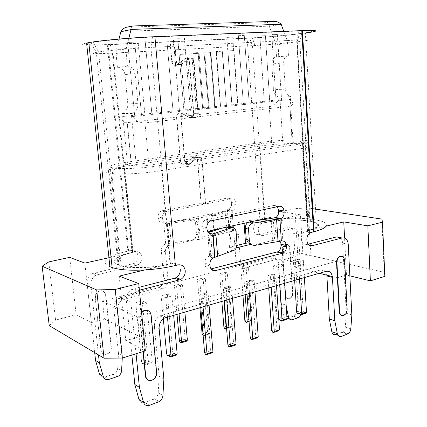 <?xml version="1.0" encoding="UTF-8"?>
<svg xmlns="http://www.w3.org/2000/svg" width="427" height="427" viewBox="0 0 427 427"><rect width="100%" height="100%" fill="white"/><g stroke="black" fill="none" stroke-linecap="round" stroke-linejoin="round"><path stroke-width="0.32" stroke-dasharray="2.13 1.6" d="M180.322 269.207C179.543 264.809 177.152 262.861 173.154 263.363L178.038 264.873M122.277 358.045L122.405 355.664L117.633 309.506C117.473 305.278 119.17 302.081 122.73 299.914L163.247 288.972C166.562 286.923 168.147 283.864 168.019 279.797L165.446 251.7C165.361 248.957 166.423 246.934 168.628 245.637L169.925 245.21L167.726 223.721C164.822 223.988 163.077 222.499 162.479 219.259L162.356 217.898C162.271 215.123 163.338 213.11 165.564 211.861L205.456 203.946L201.902 160.435C201.368 157.803 199.98 156.778 197.733 157.36L189.225 164.523C186.775 165.174 185.249 164.069 184.651 161.209L180.888 117.195C180.829 115.087 181.614 113.635 183.252 112.835L185.83 113.006L193.532 117.206L195.892 117.35C197.381 116.614 198.101 115.274 198.048 113.342L193.837 61.814C193.287 59.033 191.851 57.842 189.54 58.248L180.802 64.861C178.278 65.32 176.703 64.034 176.084 61.008L175.123 49.788L172.182 41.547L110.129 44.424L113.043 53.124L132.69 252.176L135.188 251.615C138.994 251.193 141.284 253.014 142.052 257.081C142.18 260.566 140.798 263.16 137.91 264.863L96.187 275.1C92.456 277.256 90.684 280.512 90.876 284.862L98.488 354.896M94.703 352.649L87.103 283.25C86.911 278.932 88.672 275.714 92.376 273.584L133.843 263.491C136.715 261.81 138.086 259.237 137.958 255.784C137.195 251.754 134.916 249.944 131.132 250.361L135.188 251.615M292.276 143.44C295.564 142.864 295.81 142.479 293.018 142.287L282.727 141.833L279.957 98.546L279.237 99.662L279.098 97.052L290.99 96.667L291.113 99.331C293.344 103.307 292.965 105.602 289.97 106.222L292.276 143.44L148.948 165.228C143.76 165.943 139.56 166.183 136.341 165.948L127.609 164.955L122.746 115.306L122.271 116.55C121.871 121.183 123.499 123.222 127.155 122.656L269.277 106.569C271.962 106.446 275.282 104.145 279.237 99.662L269.634 100.809L265.402 35.665L259.883 35.911L264.212 101.396L269.634 100.809M289.97 106.222L145.004 122.917C140.6 123.2 136.368 121.081 132.311 116.566L144.988 115.343L137.9 40.085L145.079 39.759L137.974 40.074M210.639 234.93L213.74 235.555L231.349 231.583L229.705 210.1L171.467 222.04L173.49 244.618L192.406 240.358L193.49 239.963L195.39 238.346L210.639 234.93L215.993 235.458L214.221 236.056L212.55 215.299L198.47 218.208L200.22 239.216L213.19 236.291M249.955 318.948L246.096 266.726L248.45 267.371L252.298 319.807L251.604 320.752L250.825 320.463L249.955 318.948L244.842 320.544M246.096 266.726L240.903 268.087L242.942 295.217M245.178 294.577L243.251 268.738L240.903 268.087M243.251 268.738L248.45 267.371M252.298 319.807L248.994 320.842M251.604 320.752L249.048 321.558M245.712 322.07L250.825 320.463M180.258 342.582L186.017 340.773L185.174 339.139L179.415 340.938M186.754 341.114L186.017 340.773M179.057 313.578L176.602 286.245L182.473 284.702L184.875 311.907M176.602 286.245L174.413 285.466L177.002 314.171M185.174 339.139L180.269 283.934L174.413 285.466M180.269 283.934L182.473 284.702M224.751 328.635L230.068 326.97L229.208 325.417L223.892 327.071M224.015 300.656L221.923 274.342L227.335 272.922L231.509 326.324L230.836 327.274L230.068 326.97M230.836 327.274L226.593 328.603M231.509 326.324L226.54 327.877M221.923 274.342L219.622 273.648L221.832 301.286M229.208 325.417L225.024 272.234L219.622 273.648M225.024 272.234L227.335 272.922M202.953 335.467L208.483 333.733L207.629 332.142L202.099 333.866M209.881 333.097L204.341 334.832L199.729 280.171L205.36 278.692L209.881 333.097L209.235 334.053L208.483 333.733M209.235 334.053L203.7 335.793L204.341 334.832M203.135 335.547L203.7 335.793M199.729 280.171L197.477 279.439L199.868 307.595M207.629 332.142L203.097 277.966L197.477 279.439M203.097 277.966L205.36 278.692M301.2 314.731L302.529 299.978L298.473 234.412C297.881 230.169 295.879 228.231 292.463 228.589L263.587 235.4C257.935 237.081 256.093 226.006 261.634 223.47L262.728 223.065L258.057 222.179L260.027 221.746C266.934 220.236 274.716 219.2 283.379 218.635C295.116 217.925 305.124 218.224 313.407 219.526L316.161 219.99C324.269 221.405 327.621 223.454 326.223 226.134L307.942 230.548C320.325 226.86 320.971 223.828 309.874 221.458L307.13 220.983C296.648 219.11 277.294 219.932 265.178 222.713L300.459 214.808L303.496 264.489L294.416 266.976L293.445 251.583L102.501 300.987L104.423 319.06L91.373 322.636L84.856 263.112M108.944 257.716L132.466 252.448C115.797 256.707 111.26 260.758 118.861 264.607L121.119 265.402C129.53 268.652 153.736 267.932 170.042 263.849L144.796 269.944M133.096 252.304L124.62 166.343L259.888 146.077C272.277 144.187 291.924 142.992 302.497 143.509L305.273 143.632C316.46 144.379 315.713 145.933 303.031 148.292L154.355 171.734C138.247 173.816 119.069 174.568 111.783 173.469L109.525 173.159C102.768 171.878 105.41 170.01 117.452 167.56L124.62 166.343L126.248 162.255L119.976 163.29L117.452 167.56M95.205 297.678L100.884 350.241C101.818 353.935 104.087 355.061 107.7 353.615C110.075 352.094 111.207 349.948 111.089 347.188L105.581 295.036C104.663 291.246 102.357 289.986 98.674 291.257C96.24 292.692 95.082 294.833 95.205 297.678L101.14 350.391C102.069 354.084 104.343 355.211 107.956 353.764C110.331 352.238 111.463 350.092 111.351 347.332L105.837 295.148C104.919 291.353 102.613 290.093 98.931 291.369C96.491 292.805 95.333 294.95 95.456 297.79M282.204 250.094L285.161 295.116C285.748 298.302 287.339 299.359 289.944 298.281C291.673 297.075 292.527 295.287 292.5 292.922L289.639 248.204C289.063 244.943 287.456 243.79 284.809 244.746C283.048 245.888 282.178 247.671 282.204 250.094L282.519 250.169L285.471 295.212C286.058 298.398 287.654 299.455 290.259 298.377C291.988 297.165 292.842 295.383 292.815 293.013L289.954 248.274C289.378 245.013 287.771 243.86 285.124 244.815C283.363 245.957 282.493 247.74 282.519 250.169M141.604 312.788L140.019 318.104L143.312 351.512M193.837 61.814L189.358 62.299C188.809 59.545 187.384 58.366 185.078 58.766L176.394 65.326C173.88 65.779 172.316 64.504 171.697 61.509L169.999 41.889L172.182 41.547M122.405 355.664L118.476 353.455L117.671 368.352C117.446 370.737 116.32 372.574 114.297 373.86L105.031 376.982C102.309 377.644 100.462 376.699 99.496 374.143M162.756 289.212L158.566 287.659L118.77 298.206C115.231 300.346 113.545 303.517 113.71 307.702L118.476 353.455M192.406 240.358L191.803 239.985L169.108 243.411L164.39 244.474C162.191 245.755 161.139 247.756 161.225 250.478L163.797 278.335C163.931 282.364 162.351 285.391 159.057 287.419L158.566 287.659M205.456 203.946L201.01 203.177L161.321 210.997C159.106 212.23 158.043 214.221 158.129 216.975L158.257 218.325C158.849 221.538 160.589 223.011 163.472 222.75L167.181 222.109L169.108 243.411M189.358 62.299L193.58 113.363C193.634 115.279 192.919 116.608 191.44 117.34L189.086 117.195L181.422 113.027L178.854 112.861C177.226 113.651 176.447 115.093 176.506 117.179L180.279 160.803C180.872 163.637 182.393 164.731 184.827 164.085L193.298 156.992C195.529 156.415 196.911 157.43 197.439 160.04L201.01 203.177M132.69 252.176L126.381 253.809C113.726 257.876 110.951 261.537 118.049 264.793L96.331 52.34C88.784 53.77 94.127 54.048 112.354 53.161L175.123 49.788M258.057 222.179L256.963 222.579C251.45 225.093 253.291 236.078 258.917 234.418L287.697 227.687C291.097 227.335 293.093 229.262 293.691 233.473L297.784 298.537L296.904 311.256C296.69 313.29 295.847 314.811 294.368 315.825L287.697 318.088M302.529 299.978L297.784 298.537M287.013 318.227C285.38 318.264 284.313 317.325 283.816 315.425L281.297 303.586L285.989 305.091L286.229 306.228M281.297 303.586L278.639 263.705C278.02 259.488 275.965 257.609 272.474 258.073L241.527 266.09C238.319 265.968 236.441 263.977 235.891 260.107L233.9 233.911C233.42 230.932 231.914 229.571 229.368 229.827L212.192 235.4C210.121 235.773 208.851 234.423 208.387 231.338L207.533 220.914L213.692 221.426L214.53 231.925L215.993 235.458M231.349 231.583L233.927 230.804C236.478 230.543 237.994 231.914 238.469 234.914L240.449 261.329C240.999 265.226 242.883 267.233 246.107 267.35L277.171 259.232C280.672 258.762 282.733 260.651 283.352 264.9L285.989 305.091M246.198 267.35L241.618 266.085M229.144 229.881L227.586 209.657L228.744 209.294C230.703 208.141 231.658 206.278 231.599 203.695L231.503 202.43C231.023 199.404 229.496 197.979 226.934 198.16L201.229 203.135L197.664 160.008C197.098 157.211 195.619 156.122 193.223 156.741L184.758 163.835C182.478 164.438 181.064 163.413 180.509 160.765L176.741 117.153C176.682 115.205 177.413 113.865 178.929 113.123L181.326 113.278L188.996 117.441L191.509 117.596C193.1 116.811 193.863 115.391 193.805 113.336L189.588 62.283C189.001 59.332 187.469 58.072 185.003 58.499L176.319 65.059C173.97 65.48 172.508 64.29 171.932 61.493L170.234 41.878L172.423 41.536L175.364 49.778L176.319 60.992C176.901 63.815 178.369 65.016 180.728 64.589L189.46 57.976C191.942 57.544 193.479 58.819 194.066 61.798L198.277 113.315C198.331 115.386 197.562 116.822 195.966 117.612L193.436 117.457L185.734 113.256L183.327 113.102C181.801 113.844 181.064 115.199 181.123 117.169L184.88 161.171C185.441 163.845 186.861 164.875 189.15 164.267L197.664 157.104C200.071 156.479 201.555 157.579 202.126 160.403L205.681 203.903L231.498 198.87C234.076 198.683 235.603 200.119 236.088 203.172L236.184 204.448C236.238 207.052 235.277 208.931 233.307 210.095L232.149 210.463L233.697 230.852M205.681 203.903L201.229 203.135M175.364 49.778L254.951 45.497C268.012 44.739 286.725 43.116 297.027 41.835L307.702 220.85C296.76 219.275 284.334 219.505 270.414 221.538L264.703 222.622L252.474 45.636L249.533 37.966L172.423 41.536M110.129 44.424C90.919 45.342 80.692 44.707 90.988 42.844L93.209 42.433C102.688 40.586 132.215 37.928 152.444 37.122L298.943 31.016L296.648 40.063L308.032 230.761L312.879 229.358C321.163 225.968 320.357 223.289 310.45 221.319L307.702 220.85M118.049 264.793L120.302 265.589C127.748 268.391 146.909 268.428 162.986 265.551L170.522 263.998L150.907 47.434L297.144 40.037L308.502 230.649M326.906 275.959C326.297 271.412 324.194 269.41 320.597 269.955L159.799 315.916C156.042 318.323 154.238 321.814 154.387 326.399L159.154 376.347L158.214 392.648C157.963 395.258 156.757 397.291 154.611 398.743L144.79 402.383C141.903 403.173 139.955 402.181 138.946 399.41M163.883 379.011L159.154 376.347M131.863 355.077L126.296 300.037C126.114 295.303 128.004 291.742 131.954 289.346L139.101 287.286M136.053 353.769L130.865 301.996C130.689 297.213 132.589 293.611 136.571 291.187L139.389 290.216M311.496 232.299L305.988 231.258L304.857 231.701C299.13 234.476 300.955 246.368 306.789 244.506L308.118 244.169M336.519 236.921C340.02 236.505 342.059 238.57 342.635 243.112L346.302 313.274L345.294 327.002C345.059 329.196 344.178 330.856 342.657 331.971L335.782 334.533M351.848 314.961L346.302 313.274M341.696 256.317C343.212 256.873 344.066 258.228 344.253 260.39L346.783 309.047C346.788 311.619 345.897 313.578 344.103 314.923L341.744 315.425M148.03 310.53C149.637 311.363 150.56 312.799 150.806 314.838L156.335 372.424C156.442 375.472 155.225 377.868 152.685 379.614C150.977 380.585 149.365 380.703 147.849 379.966M143.024 351.602L139.709 317.96C139.554 315.873 140.173 313.994 141.556 312.324M277.353 206.705L273.899 205.451L205.211 219.98C202.873 221.346 201.741 223.534 201.822 226.545L201.944 228.018C202.547 231.525 204.362 233.115 207.399 232.806L207.666 232.747L209.572 256.04L208.216 256.515C205.899 257.945 204.779 260.144 204.853 263.112L204.976 264.564C205.568 268.001 207.367 269.517 210.367 269.101L211.029 268.935M195.593 223.433L196.479 233.964L198.939 235.389L198.048 224.751C197.466 221.565 195.582 220.028 192.401 220.156L189.999 218.875C193.153 218.757 195.016 220.273 195.593 223.433L198.048 224.751M227.586 209.657L210.516 214.658L216.665 215.128L232.149 210.463M210.516 214.658L209.742 215.037C208.173 216.302 207.437 218.261 207.533 220.914M216.665 215.128L215.897 215.507C214.327 216.783 213.596 218.757 213.692 221.426M191.803 239.985L192.988 239.659C195.369 238.506 196.532 236.611 196.479 233.964M189.999 218.875L167.181 222.109M90.988 42.844L96.331 52.34L98.573 51.987L120.302 265.589M310.45 221.319L299.834 41.494L302.369 33.221L299.557 33.6C287.926 35.201 266.998 37.064 252.314 37.827L249.533 37.966M297.144 40.037L299.946 39.914C310.632 39.578 310.6 40.106 299.834 41.494L297.027 41.835L299.557 33.6M227.079 227.217C228.322 227.97 229.048 229.406 229.256 231.525L230.126 242.803L229.24 247.463L235.192 248.119L233.19 249.886L232.074 250.313L212.342 255.106L210.458 231.898M170.522 263.998L173.154 263.363M305.988 231.258L308.032 230.761M302.369 33.221C314.566 31.47 314.662 30.691 302.663 30.883M302.407 30.888L298.943 31.016M226.545 227.169L225.21 227.052L226.844 227.105M212.342 255.106L209.572 256.04M208.376 232.571L207.666 232.747M280.87 244.228C280.4 241.004 278.842 239.542 276.2 239.846L274.497 217.946M273.173 218.181L274.652 240.161L275.965 239.899M255.768 220.738L250.281 221.544L248.002 222.446M271.033 218.496L272.522 240.492L274.652 240.161M272.522 240.492L254.257 244.927L251.839 244.746M225.21 227.052L221.405 228.301M152.444 37.122L150.907 47.434C133.048 48.31 107.086 50.573 98.573 51.987L93.209 42.433M86.601 43.036C75.44 45.081 86.516 45.78 107.257 44.808L169.999 41.889M170.234 41.878L247.164 38.297C263.459 37.555 288.737 35.361 302.546 33.471L305.369 33.087L316.161 219.99M262.728 223.065L264.703 222.622M109.878 266.688C103.75 264.206 103.494 261.201 109.104 257.678C113.304 255.197 119.544 253.003 127.833 251.097L131.132 250.361M169.925 245.21L173.49 244.618M167.982 223.668L192.401 220.156M198.939 235.389L197.525 239.627L195.39 238.346M283.774 31.363L287.072 40.325L287.707 43.394L288.465 55.627L276.52 56.844L275.751 44.856L275.111 41.851L269.223 26.127C269.581 23.811 268.898 22.636 267.174 22.615L126.974 27.168M209.038 107.337L215.048 106.691L210.906 52.606L204.725 52.969L209.038 107.337L204.805 52.964M204.725 52.969L210.826 52.617M197.295 108.602L203.433 107.94L199.115 53.29L192.801 53.663L197.295 108.602L192.881 53.653M192.801 53.663L199.035 53.3M185.302 109.894L191.574 109.216L187.063 53.994L180.616 54.373L185.302 109.894L180.69 54.362M180.616 54.373L186.983 53.999M173.047 111.212L179.452 110.524L173.389 39.796L166.85 40.09L173.047 111.212L166.85 40.09M134.617 115.354L141.465 114.612L134.718 41.99L127.662 42.47L134.617 115.354L127.721 42.305M127.662 42.47L134.66 42.156M259.797 35.921L265.316 35.676M231.792 104.887L237.556 104.263L232.726 37.128L226.774 37.405L231.792 104.887L226.854 37.389M226.774 37.405L232.646 37.138M220.535 106.099L226.417 105.464L222.456 51.939L216.404 52.291L220.535 106.099L216.484 52.286M216.404 52.291L222.376 51.95M222.456 51.939L226.417 105.464M232.726 37.128L237.556 104.263M264.212 101.396L259.883 35.911M265.402 35.665L269.709 100.687M269.223 26.127L120.921 31.443M134.718 41.99L141.465 114.612M173.389 39.796L166.93 40.079M173.469 39.786L179.452 110.524M187.063 53.994L191.574 109.216M199.115 53.29L203.433 107.94M210.906 52.606L215.048 106.691M191.622 52.975L198.155 52.596L191.622 52.975L196.361 109.76L191.702 52.964M177.701 38.345L184.411 38.04L177.701 38.345L183.952 111.105L177.781 38.334M136.341 165.948L131.479 115.295L132.311 116.566L131.975 113.507L132.471 113.336C136.288 111.538 138.108 108.287 137.937 103.574L135.108 73.62C134.243 68.864 131.687 66.377 127.433 66.164L126.077 52.019L126.333 48.416L128.858 38.259M119.016 39.06L116.293 49.986L116.043 53.508L117.398 67.317C121.588 67.525 124.113 69.948 124.967 74.597L127.796 103.857C127.972 108.458 126.184 111.639 122.421 113.39L121.935 113.555L122.271 116.55L134.676 115.215M117.398 67.317L127.433 66.164M279.098 97.052C275.874 96.363 273.995 93.908 273.461 89.675L271.785 63.965C271.743 60.554 272.933 58.264 275.356 57.106L276.52 56.844M288.465 55.627L287.286 55.894C284.841 57.074 283.635 59.412 283.672 62.897L285.321 89.136C285.85 93.454 287.739 95.968 290.99 96.667M271.737 34.656L277.406 34.539L271.737 34.656L276.039 100.969L271.839 34.79M238.351 35.692L244.372 35.42L249.219 104.017L243.395 104.647L238.351 35.692L243.395 104.647M238.431 35.681L244.372 35.42M227.837 50.898L233.964 50.541L227.837 50.898L232.01 105.885L227.922 50.888M216.03 51.576L222.286 51.213L216.03 51.576L220.385 107.15L216.115 51.566M203.962 52.265L210.351 51.897L203.962 52.265L208.504 108.442L204.042 52.259M210.351 51.897L214.717 107.764L208.504 108.442M214.717 107.764L210.271 51.907M222.286 51.213L226.465 106.488L220.385 107.15M226.465 106.488L222.2 51.219M233.964 50.541L237.962 105.239L232.01 105.885M237.962 105.239L233.879 50.551M249.219 104.017L244.287 35.436M277.406 34.539L281.606 100.494L276.136 101.092M281.606 100.494L277.31 34.411M137.9 40.085L144.902 115.199M145.079 39.759L151.932 114.585L144.988 115.343M151.932 114.585L144.999 39.775M184.411 38.04L190.437 110.401L183.952 111.105M190.437 110.401L184.331 38.056M198.155 52.596L202.713 109.072L196.361 109.76M202.713 109.072L198.075 52.606M220.604 105.971L215.117 106.558M209.107 107.204L203.503 107.807M197.365 108.469L191.638 109.088M185.366 109.76L179.516 110.39M173.111 111.079L141.524 114.479M264.286 101.268L237.625 104.14M231.866 104.759L226.491 105.336M131.975 113.507L121.935 113.555M190.346 110.267L196.271 109.627M151.847 114.447L183.861 110.972M281.51 100.377L291.113 99.331L290.296 98.242L293.018 142.287M249.122 103.889L276.039 100.969M237.866 105.111L243.299 104.524M226.369 106.36L231.92 105.757M214.621 107.636L220.295 107.017M202.617 108.938L208.413 108.309M296.658 312.217L301.441 310.691L298.238 259.274L293.392 260.571L294.641 280.358M297.571 313.712L302.353 312.174L301.441 310.691M300.09 314.539L304.883 312.991L303.96 311.502L303.191 312.447L302.353 312.174M303.191 312.447L299.53 313.626M303.96 311.502L299.172 313.039M305.727 313.269L304.883 312.991M277.988 319.999L282.952 318.403L282.044 316.887L278.553 264.543L273.515 265.893L277.08 318.473L277.988 319.999L278.847 320.25M277.08 318.473L282.044 316.887M279.557 319.337L284.531 317.741L283.784 318.691L282.952 318.403M283.784 318.691L279.915 319.935M280.47 320.874L285.449 319.268L284.531 317.741M286.282 319.556L285.449 319.268M142.442 363.537L148.793 361.498L147.939 359.726L141.588 361.76L142.442 363.537L143.157 363.937L143.739 362.945L144.598 364.738L150.971 362.678L150.107 360.9L143.739 362.945M150.107 360.9L149.519 361.893L143.157 363.937M149.519 361.893L148.793 361.498M152.3 362.08L151.702 363.078L145.319 365.138L145.911 364.146L140.061 304.595L146.568 302.834L152.3 362.08L145.911 364.146M144.598 364.738L145.319 365.138M151.702 363.078L150.971 362.678M167.453 355.504L173.538 353.551L172.673 351.827L166.589 353.769M169.684 356.641L175.785 354.666L174.91 352.937L174.285 353.924L173.538 353.551M174.285 353.924L169.151 355.574M174.91 352.937L168.809 354.896M176.538 355.045L175.785 354.666M282.727 141.833L271.663 142.506L131.11 163.322C126.718 164.048 125.549 164.592 127.609 164.955M309.874 221.458L305.273 143.632L302.092 140.184C311.897 140.787 311.059 142.095 299.573 144.112L152.482 166.637C138.497 168.403 121.892 169.097 115.487 168.227L113.214 167.944C107.241 166.92 109.499 165.372 119.976 163.29M302.092 140.184L299.322 140.072C290.12 139.672 272.848 140.734 262.018 142.351L126.248 162.255M304.376 277.561L303.335 260.491L298.468 261.804L293.392 260.571M299.535 278.954L298.468 261.804M298.238 259.274L303.335 260.491M278.553 264.543L283.581 265.824L284.718 283.213M283.581 265.824L278.521 267.195L279.685 284.66M278.521 267.195L273.515 265.893M140.061 304.595L135.738 302.754L142.207 301.024L146.568 302.834M141.588 361.76L135.738 302.754M147.939 359.726L142.207 301.024M167.443 316.914L165.665 297.678L171.894 295.996L173.634 315.137M165.665 297.678L161.192 295.943L163.327 318.804M161.192 295.943L167.384 294.288L172.673 351.827M167.384 294.288L171.894 295.996M48.747 261.906L55.585 320.111L76.155 314.672L69.697 257.369M49.228 325.62L55.585 320.111M300.459 214.808L280.907 211.605L284.051 259.728L297.849 256.083L294.892 208.573L308.118 207.986L312.783 208.691M280.907 211.605L294.892 208.573M297.849 256.083L310.952 255.65L308.118 207.986M381.887 219.099L384.193 272.314L310.952 255.65M384.193 272.314L384.844 276.365M91.373 322.636L76.155 314.672M303.496 264.489L284.051 259.728M198.47 218.208L171.467 222.04M200.22 239.216L197.525 239.627M229.705 210.1L212.55 215.299M349.852 275.837L346.505 275.02L344.594 238.085M119.186 276.125L125.784 340.65L145.34 350.882M236.91 245.392L229.24 247.463M231.108 246.779L229.619 227.442M229.55 226.507L229.395 224.517L243.918 221.346L270.958 217.391M210.367 230.735L229.395 224.517M236.238 247.863L235.192 248.119M243.918 221.346L244.063 223.316M125.784 340.65L139.554 336.556L104.423 319.06M139.554 336.556L137.617 316.994L336.311 261.329L337.197 277.785L346.505 275.02M102.501 300.987L137.617 316.994M293.445 251.583L336.311 261.329M226.732 299.877L225.851 288.7L223.369 287.889L224.372 300.555M225.851 288.7L231.637 287.099L232.501 298.217M227.895 344.984L233.569 343.116L229.139 286.298L231.637 287.099M229.139 286.298L223.369 287.889M203.038 306.687L202.078 295.281L199.649 294.422L200.743 307.344M202.078 295.281L208.12 293.611L209.059 304.958M204.586 352.665L210.506 350.711L205.675 292.762L208.12 293.611M205.675 292.762L199.649 294.422M271.204 287.093L270.467 276.349L267.878 275.628L268.722 287.809M270.467 276.349L275.783 274.876L276.509 285.572M271.684 330.557L276.909 328.838L273.189 274.166L275.783 274.876M273.189 274.166L267.878 275.628M249.437 293.354L248.631 282.396L246.091 281.628L247.009 294.048M248.631 282.396L254.172 280.859L254.962 291.764M257.47 337.805L256.622 337.474L255.682 335.83L251.62 280.107L254.172 280.859M251.62 280.107L246.091 281.628M294.416 266.976L319.316 273.269M332.355 276.563L337.197 277.785M205.504 354.41L211.429 352.446L210.506 350.711M212.24 352.819L211.429 352.446M272.623 332.169L277.854 330.439L276.909 328.838M278.714 330.754L277.854 330.439M228.824 346.681L234.498 344.802L233.569 343.116M235.33 345.155L234.498 344.802M250.238 337.624L255.682 335.83M251.177 339.278L256.622 337.474M145.004 122.917L148.948 165.228M292.153 143.456L289.848 106.238M262.018 142.351L259.888 146.077L265.178 222.713M181.726 64.344L177.306 64.813M188.691 58.723L184.234 59.241M176.084 61.008L171.697 61.509M136.539 265.364L132.482 263.987M94.127 272.954L97.948 274.465M87.103 283.25L90.876 284.862M105.031 376.982L108.864 379.432M113.198 374.346L117.083 376.758M117.671 368.352L121.588 370.7M113.71 307.702L117.633 309.506M124.401 299.263L120.435 297.566M162.858 289.164L158.668 287.611M163.797 278.335L168.019 279.797M165.446 251.7L161.225 250.478M162.479 219.259L158.257 218.325M162.356 217.898L158.129 216.975M166.621 211.514L162.367 210.65M201.902 160.435L197.439 160.04M192.465 157.526L196.9 157.899M190.127 163.936L185.729 163.509M184.651 161.209L180.279 160.803M180.888 117.195L176.506 117.179M185.83 113.006L181.422 113.027M193.532 117.206L189.086 117.195M193.58 113.363L198.048 113.342M285.471 295.212L285.161 295.116M292.815 293.013L292.5 292.922M289.954 248.274L289.639 248.204M287.697 227.687L292.463 228.589M258.917 234.418L263.587 235.4M293.691 233.473L298.473 234.412M296.904 311.256L301.638 312.799M293.584 316.193L298.302 317.779M289.17 318.59L292.399 319.695M286.901 316.471L283.816 315.425M283.352 264.9L278.639 263.705M277.171 259.232L272.474 258.073M241.527 266.09L246.107 267.35M240.449 261.329L235.891 260.107M238.469 234.914L233.9 233.911M236.184 204.448L231.599 203.695M236.088 203.172L231.503 202.43M231.498 198.87L226.934 198.16M202.126 160.403L197.664 160.008M196.767 157.686L192.337 157.312M185.596 163.29L189.994 163.717M184.88 161.171L180.509 160.765M176.741 117.153L181.123 117.169M185.734 113.256L181.326 113.278M193.436 117.457L188.996 117.441M198.277 113.315L193.805 113.336M194.066 61.798L189.588 62.283M188.553 58.488L184.101 59.006M181.587 64.103L177.173 64.578M176.319 60.992L171.932 61.493M326.111 271.316L320.597 269.955M166.338 317.234L161.561 315.185M154.387 326.399L159.116 328.576M158.214 392.648L162.927 395.471M153.448 399.304L158.129 402.202M144.79 402.383L149.413 405.335M126.296 300.037L130.865 301.996M133.816 288.631L138.444 290.461M306.789 244.506L308.902 244.954M342.635 243.112L348.24 244.217M345.294 327.002L350.823 328.801M347.359 334.234L341.84 332.382M337.971 335.286L341.285 336.417M344.253 260.39L344.626 260.47M346.783 309.047L347.156 309.153M156.335 372.424L156.656 372.6M151.126 314.977L150.806 314.838M139.709 317.96L140.019 318.104M279.311 206.289L273.899 205.451M211.413 220.631L206.316 219.59M206.887 227.65L201.822 226.545M207.01 229.139L201.944 228.018M209.908 264.575L204.853 263.112M210.031 266.042L204.976 264.564M211.408 269.416L210.367 269.101M214.53 231.925L208.387 231.338M233.927 230.804L229.368 229.827M212.192 235.4L213.74 235.555M232.672 231.135L231.119 210.719M226.588 230.575L225.013 210.292M232.373 210.42L227.815 209.614M163.472 222.75L167.726 223.721M163.728 222.697L165.676 244.047M169.674 245.263L165.425 244.105M230.126 242.803L236.958 243.523M236.099 232.16L229.256 231.525M207.399 232.806L209 233.169M210.778 255.677L208.883 232.416M214.386 257.492L209.305 256.104M281.59 240.999L276.2 239.846M250.281 221.544L250.9 221.81M254.257 244.927L255.074 245.338M233.815 250.51L232.074 250.313M302.546 33.471L313.407 219.526M260.027 221.746L247.164 38.297M128.65 250.911L108.122 44.766M169.37 223.433L171.307 244.949M133.966 25.775L127.305 27.147M274.94 21.35L267.174 22.615M127.796 103.857L137.937 103.574M135.108 73.62L124.967 74.597M116.043 53.508L126.077 52.019M126.333 48.416L116.293 49.986M281.217 24.419L269.282 26.282M275.111 41.851L287.072 40.325M275.751 44.856L287.707 43.394M283.672 62.897L271.785 63.965M285.321 89.136L273.461 89.675M269.277 106.569L271.663 142.506M131.276 163.301L127.326 122.64M113.214 167.944L109.525 173.159L118.861 264.607M115.487 168.227L111.783 173.469L121.119 265.402M307.13 220.983L302.497 143.509L299.322 140.072M158.775 165.767L161.598 170.709L170.042 263.849M299.573 144.112L302.562 148.366L307.483 230.66M180.802 64.861L176.394 65.326M92.376 273.584L96.187 275.1M118.188 376.262L114.297 373.86M118.77 298.206L122.73 299.914M159.057 287.419L163.247 288.972M165.564 211.861L161.321 210.997M197.733 157.36L193.298 156.992M189.225 164.523L184.827 164.085M183.252 112.835L178.854 112.861M195.892 117.35L191.44 117.34M189.54 58.248L185.078 58.766M290.259 298.377L289.944 298.281M285.124 244.815L284.809 244.746M299.092 317.405L294.368 315.825M197.664 157.104L193.223 156.741M189.15 164.267L184.758 163.835M183.327 113.102L178.929 113.123M195.966 117.612L191.509 117.596M189.46 57.976L185.003 58.499M180.728 64.589L176.319 65.059M159.799 315.916L164.566 317.976M159.298 401.636L154.611 398.743M131.954 289.346L136.571 291.187M348.176 333.818L342.657 331.971M344.103 314.923L344.472 315.035M152.685 379.614L152.994 379.795M205.211 219.98L210.297 221.021M233.606 230.874L232.058 210.484M209.742 215.037L215.897 215.507M227.361 209.705L228.92 229.929M233.307 210.095L228.744 209.294M168.628 245.637L164.39 244.474M254.951 45.497L252.314 37.827M304.857 231.701L310.36 232.747M299.946 39.914L302.449 31.587M209.668 256.013L207.762 232.726M213.292 257.913L208.216 256.515M249.053 221.88L249.571 222.104M233.19 249.886L234.631 250.051M256.963 222.579L261.634 223.47M112.354 53.161L132.039 252.325M133.843 263.491L137.91 264.863M107.257 44.808L127.833 251.097M192.988 239.659L193.49 239.963M287.286 55.889L275.356 57.101M122.421 113.39L132.471 113.336M127.155 122.656L131.11 163.322M152.482 166.637L154.355 171.734M132.466 252.448L123.974 166.445M307.942 230.548L303.031 148.292"/><path stroke-width="0.64" d="M305.369 33.087C320.111 30.952 319.118 30.12 302.391 30.589L154.905 36.701L175.39 265.519L178.038 264.873C182.057 264.361 184.464 266.325 185.243 270.766C185.355 274.582 183.882 277.443 180.824 279.343L179.372 279.915L174.494 278.255L175.935 277.694C178.977 275.815 180.44 272.986 180.322 269.207M213.19 236.291L214.221 236.056M242.942 295.217L244.842 320.544L245.712 322.07L246.491 322.358L247.18 321.414L245.178 294.577M248.994 320.842L247.18 321.414M249.048 321.558L246.491 322.358M177.002 314.171L179.415 340.938L180.258 342.582L180.984 342.924L181.598 341.952L179.057 313.578M184.875 311.907L187.373 340.148L186.754 341.114L180.984 342.924M187.373 340.148L181.598 341.952M221.832 301.286L223.892 327.071L224.751 328.635L225.515 328.945L226.182 327.989L224.015 300.656M226.593 328.603L225.515 328.945M226.54 327.877L226.182 327.989M199.868 307.595L202.099 333.866L203.135 335.547M175.39 265.519C165.991 267.777 155.791 269.256 144.796 269.944L119.186 276.125L138.738 283.533L115.226 289.458L122.314 358.045L104.033 358.194L96.689 289.933L42.156 266.218L48.747 261.906L69.697 257.369L84.856 263.112L108.944 257.716M339.572 311.683L336.935 262.637C336.93 259.99 337.842 258.036 339.678 256.766C342.417 255.688 344.066 256.926 344.626 260.47L347.156 309.153C347.162 311.731 346.27 313.69 344.472 315.035C341.781 316.263 340.143 315.142 339.572 311.683L339.198 311.571L336.561 262.552C336.556 259.91 337.469 257.951 339.3 256.68L341.696 256.317M141.556 312.324L143.461 310.781L143.771 310.915C147.721 309.436 150.171 310.792 151.126 314.977L156.656 372.6C156.757 375.648 155.54 378.044 152.994 379.795C149.135 381.482 146.717 380.297 145.746 376.235L143.312 351.512M143.771 310.915L141.604 312.788M95.557 360.473L99.347 362.795L103.302 376.582L99.496 374.143L95.557 360.473L94.703 352.649M98.488 354.896L99.347 362.795M103.302 376.582C104.273 379.155 106.126 380.105 108.864 379.432L118.188 376.262C120.222 374.959 121.359 373.107 121.588 370.7L122.277 358.045M286.229 306.228L288.508 317.021C289.143 319.257 290.44 320.149 292.399 319.695L299.092 317.405L301.2 314.731M289.17 318.59L287.013 318.227M143.531 402.351L138.946 399.41L134.847 384.54L139.415 387.342L143.531 402.351C144.545 405.148 146.504 406.141 149.413 405.335L159.298 401.636C161.459 400.163 162.666 398.108 162.927 395.471L163.883 379.011L159.116 328.576C158.972 323.944 160.787 320.41 164.566 317.976L326.111 271.316C329.724 270.761 331.832 272.778 332.436 277.369L326.906 275.959L329.318 319.001L334.816 320.762L337.309 333.599L331.816 331.731L329.318 319.001M134.847 384.54L131.863 355.077M139.415 387.342L136.053 353.769M139.101 287.286L174.494 278.255M139.389 290.216L179.372 279.915M308.118 244.169L336.519 236.921L342.112 237.978C345.624 237.556 347.663 239.632 348.24 244.217L351.848 314.961L350.823 328.801C350.583 331.016 349.702 332.686 348.176 333.818L341.285 336.417C339.268 336.94 337.938 336.001 337.309 333.599M308.902 244.954L312.286 245.664L342.112 237.978M337.971 335.286L335.782 334.533C333.77 335.051 332.446 334.117 331.816 331.731M334.816 320.762L332.436 277.369M341.744 315.425C340.239 314.977 339.39 313.69 339.198 311.571M147.849 379.966C146.461 379.181 145.655 377.879 145.436 376.054L143.024 351.602M143.461 310.781L145.794 310.098L148.03 310.53M221.405 228.301L210.458 231.898L210.367 230.735L270.958 217.391L271.033 218.496L275.698 217.535C277.747 216.27 278.751 214.231 278.714 211.429L278.623 210.052L277.353 206.705M209 233.169L212.491 233.969C209.438 234.29 207.613 232.678 207.01 229.139L206.887 227.65C206.812 224.613 207.949 222.403 210.297 221.021L279.311 206.289C281.991 206.07 283.571 207.618 284.046 210.933L284.136 212.32C284.174 215.149 283.165 217.204 281.11 218.485L280.139 218.848L274.732 217.893M244.063 223.316L245.536 243.326L248.3 242.894L246.208 239.019L245.392 227.901L248.53 229.342L249.347 240.582C249.918 243.924 251.829 245.509 255.074 245.338L281.59 240.999C284.243 240.689 285.807 242.162 286.277 245.418L286.368 246.785C286.4 249.581 285.401 251.642 283.363 252.976L215.448 270.617C212.432 271.038 210.623 269.512 210.031 266.042L209.908 264.575C209.838 261.58 210.965 259.36 213.292 257.913L234.631 250.051C236.28 248.573 237.054 246.4 236.958 243.523L236.099 232.16C235.629 228.781 234.284 227.281 232.069 227.66L226.545 227.169M211.029 268.935L277.972 251.716C280 250.398 280.998 248.354 280.961 245.589L280.87 244.228L286.277 245.418M154.905 36.701C132.343 37.587 99.224 40.576 88.811 42.625L86.601 43.036L109.878 266.688L112.104 267.499C119.096 269.891 129.995 270.702 144.796 269.944M312.286 245.664C306.431 247.553 304.611 235.56 310.36 232.747L313.541 231.802L301.777 30.616M312.783 208.691L381.887 219.099L382.501 222.152L384.844 276.365L370.385 280.865L367.823 225.846L343.762 221.901L326.223 226.134C324.878 228.082 320.842 229.923 314.123 231.658L313.541 231.802M302.449 31.587L302.407 30.888M210.458 231.898L208.376 232.571M248.53 229.342C248.503 226.502 249.736 224.474 252.229 223.257L280.139 218.848M212.491 233.969L232.069 227.66M248.002 222.446C246.187 223.801 245.317 225.621 245.392 227.901M271.033 218.496L255.768 220.738M248.3 242.894L251.044 244.287L236.238 247.863M251.839 244.746L251.044 244.287M128.858 38.259L131.057 29.426C130.769 27.611 131.345 26.463 132.792 25.972L274.94 21.35C276.755 21.355 278.826 22.327 281.158 24.259L283.774 31.363M126.974 27.168L125.986 27.371C124.102 27.952 122.416 29.308 120.921 31.443L119.016 39.06M131.057 29.426L281.158 24.259M294.641 280.358L296.658 312.217L297.571 313.712L298.409 313.984L299.172 313.039L300.09 314.539L300.939 314.816L301.708 313.872L306.501 312.324L305.727 313.269L300.939 314.816M299.53 313.626L298.409 313.984M279.915 319.935L278.847 320.277M278.847 320.25L279.557 319.337L280.47 320.874L281.302 321.163L282.055 320.213L287.04 318.601L286.282 319.556L281.302 321.163M163.327 318.804L166.589 353.769L167.453 355.504L168.195 355.883L168.809 354.896L169.684 356.641L170.432 357.02L171.056 356.033L167.443 316.914M169.151 355.574L168.195 355.883M173.634 315.137L177.173 354.058L176.538 355.045L170.432 357.02M177.173 354.058L171.056 356.033M306.501 312.324L304.376 277.561M301.708 313.872L299.535 278.954M284.718 283.213L287.04 318.601M279.685 284.66L282.055 320.213M122.314 358.045L145.34 350.882L138.738 283.533M115.226 289.458L96.689 289.933M42.156 266.218L49.228 325.62L104.033 358.194M382.501 222.152L367.823 225.846M344.594 238.085L343.762 221.901M370.385 280.865L349.852 275.837M229.619 227.442L229.55 226.507M245.536 243.326L236.91 245.392M319.316 273.269L332.355 276.563M207.004 353.791L212.94 351.821L212.24 352.819L206.31 354.784L207.004 353.791L203.038 306.687M200.743 307.344L204.586 352.665L205.504 354.41L206.31 354.784M209.059 304.958L212.94 351.821M274.251 331.517L279.488 329.783L278.714 330.754L273.483 332.494L274.251 331.517L271.204 287.093M268.722 287.809L271.684 330.557L272.623 332.169L273.483 332.494M276.509 285.572L279.488 329.783M230.372 346.051L236.056 344.167L235.33 345.155L229.646 347.039L230.372 346.051L226.732 299.877M224.372 300.555L227.895 344.984L228.824 346.681L229.646 347.039M232.501 298.217L236.056 344.167M247.009 294.048L250.238 337.624L251.177 339.278L252.021 339.614L252.768 338.632L249.437 293.354M252.768 338.632L258.223 336.828L257.47 337.805L252.021 339.614M254.962 291.764L258.223 336.828M288.508 317.021L286.901 316.471M336.561 262.552L336.935 262.637M145.436 376.054L145.746 376.235M284.046 210.933L278.623 210.052M215.448 270.617L211.408 269.416M282.402 253.366L277.016 252.101M286.368 246.785L280.961 245.589M284.136 212.32L278.714 211.429M88.811 42.625L112.104 267.499M249.347 240.582L246.208 239.019M279.898 218.902L281.356 241.058M214.653 257.428L212.758 233.911M276.573 219.505L278.046 241.709M250.9 221.81L253.467 222.915M215.8 233.083L217.679 256.52M120.873 31.625L131.009 29.612M339.3 256.68L339.678 256.766M277.972 251.716L283.363 252.976M175.935 277.694L180.824 279.343M302.391 30.589L314.123 231.658M281.11 218.485L275.698 217.535M249.571 222.104L252.229 223.257M212.993 233.857L214.893 257.369M132.792 25.972L125.986 27.371"/></g></svg>
